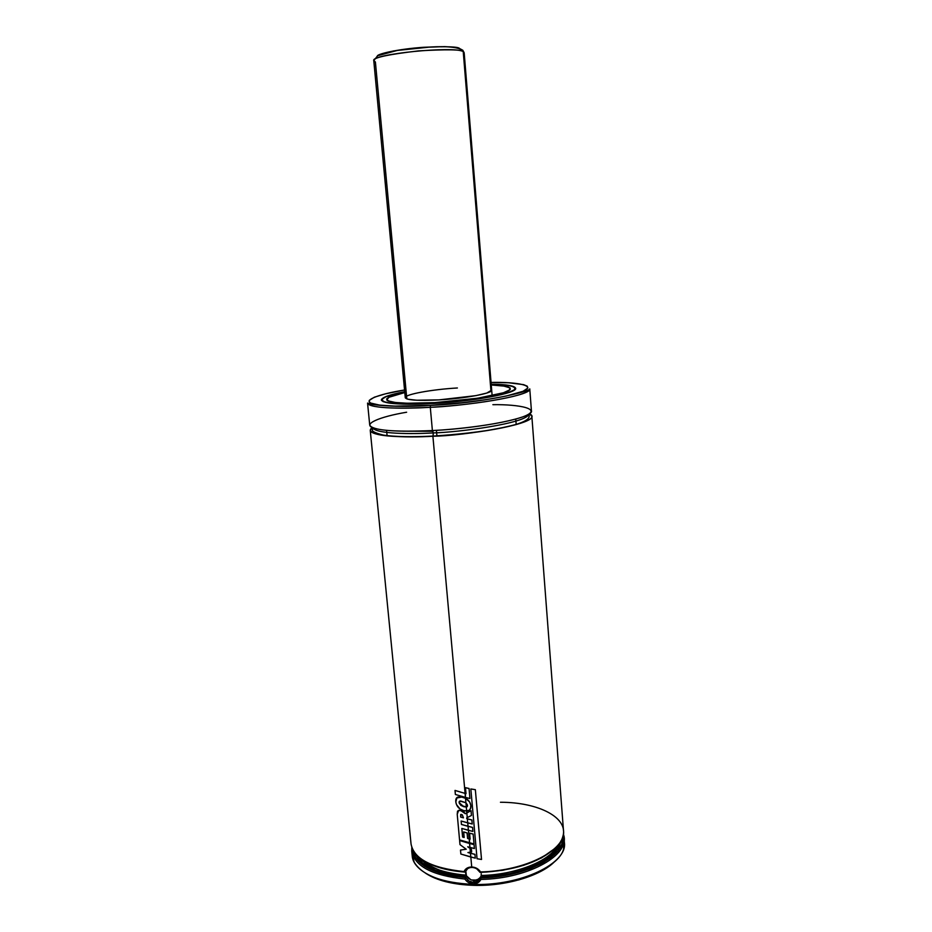 <?xml version="1.0" encoding="UTF-8"?>
<svg xmlns="http://www.w3.org/2000/svg" width="932" height="932" viewBox="0 0 932 932"><rect width="100%" height="100%" fill="white"/><g stroke="black" fill="none" stroke-linecap="round" stroke-linejoin="round"><path stroke-width="1.4" d="M432.891 436.211C407.517 438.028 360.241 436.607 372.241 427.497L370.249 430.398C372.823 435.85 393.7 437.784 432.891 436.211L465.091 793.353L432.891 436.211C461.841 436.234 548.342 422.592 529.388 413.738L531.846 416.255C534.49 422.977 483.102 433.788 432.891 436.211M372.73 427.706C375.177 434.009 412.002 434.23 433.287 432.914L433.019 436.071L433.287 432.914C457.822 432.436 527.419 423.279 528.933 414.041C527.419 423.279 457.822 432.436 433.287 432.914L432.588 430.549L433.287 432.914C412.002 434.23 375.177 434.009 372.73 427.706M476.753 868.845L480.108 872.434C513.45 870.721 538.195 862.857 554.33 848.866L541.585 857.848L523.831 865.269L502.686 870.302L480.015 872.387C478.267 869.323 475.611 867.68 472.023 867.459L472.023 867.459C468.551 867.506 466.256 869.043 465.138 872.061L467.619 868.659M480.353 877.408L477.056 880.076L471.044 879.936L466.419 875.812L465.755 870.605C465.278 876.22 468.05 879.54 474.097 880.577L478.92 879.016L480.796 876.558L478.233 880.752L473.374 882.406L474.097 880.577L473.374 882.406L468.971 881.008L465.709 877.594C432.751 874.123 415.055 864.756 412.62 849.471L415.625 857.906L424.771 866.352L439.485 872.911L451.845 875.894L465.709 877.594L464.94 879.062C432.32 875.544 414.589 866.212 411.746 851.091L411.804 847.468C411.478 864.395 429.186 874.927 464.94 879.062L465.837 877.548C467.736 880.67 470.252 882.289 473.374 882.406C476.508 882.429 478.815 880.926 480.283 877.874L480.632 877.012L495.358 875.963L509.769 873.61L523.271 870.034L535.294 865.409L545.383 859.945L553.165 853.863L558.396 847.433L560.936 840.92C556.288 864.733 504.084 877.932 480.632 877.012L480.807 876.534M481.25 873.727L481.122 875.474C502.697 875.789 547.072 865.933 558.105 844.963C550.94 860.597 516.456 874.775 481.122 875.474L481.25 873.727M436.421 430.328L436.922 435.978L436.421 430.328M491.688 390.135C492.912 393.246 465.406 398.442 438.96 399.886L475.937 395.634L486.784 393.059L491.688 390.124M434.743 402.624C404.861 404.057 388.9 403.02 386.885 399.49C387.071 397.347 393.036 395.028 404.791 392.547L388.935 397.288L386.92 399.653L388.539 400.993L395.389 402.484L407.133 403.241L434.743 402.624C472.722 400.55 511.948 393.083 510.095 388.702C509.548 386.629 503.268 385.394 491.269 384.974L504.829 386.186L509.618 387.875L510.084 388.574L509.21 390.135L503.443 392.756L477.662 398.22L434.743 402.624M510.049 388.481L510.258 389.401M387.223 400.527L386.803 399.77C386.85 397.37 392.838 394.947 404.779 392.5C386.279 396.624 382.132 399.84 392.349 402.146C405.245 403.579 419.353 403.754 434.65 402.682L472.116 399.071L488.31 396.473L503.793 392.756L509.594 390.112L510.328 389.296L509.99 387.84L502.499 385.708L491.257 384.916C503.443 385.265 509.769 386.605 510.223 388.97M433.543 403.405C416.348 404.616 400.853 404.36 387.036 402.636C377.006 399.863 382.901 396.24 404.709 391.755L386.011 396.659L381.899 399.339L383.471 401.599L390.846 403.23L403.556 404.069L433.543 403.405C450.459 402.496 483.23 399.304 504.212 393.852C525.205 388.26 511.843 384.194 491.199 384.182C506.682 384.403 514.825 385.79 515.629 388.283C517.679 393.048 474.924 401.203 433.45 403.463L480.399 398.628L501.23 394.69L513.287 390.729L515.594 388.108L512.146 386.058L491.199 384.135L506.554 385.114L513.544 386.71L515.221 388.143L514.336 389.821L508.138 392.675L491.49 396.694L474.027 399.502L433.543 403.405M381.526 400.492L381.503 400.294C385.697 404.01 403.043 405.047 433.531 403.416C474.866 401.273 517.272 392.815 515.536 388.562L514.813 387.491M430.526 405.35C412.154 406.445 385.184 406.946 373.184 403.917C360.882 400.877 377.973 394.236 404.546 389.995L385.44 393.828L374.338 397.207L369.247 400.399L369.585 402.286L370.913 403.113L379.522 405.094L394.609 406.119L430.526 405.35C451.729 404.267 495.498 399.84 518.821 392.803C541.329 385.638 516.34 381.829 491.059 382.423L508.557 382.761L523.656 384.66L527.244 386.186L527.873 388.038L523.003 391.3L505.994 396.088L486.586 399.583L463.379 402.601L430.526 405.35M406.632 412.224C379.44 416.779 361.406 424.351 373.79 428.103C385.883 431.831 413.587 431.598 432.39 430.561C393.176 432.192 372.287 430.351 369.724 425.05L367.558 403.067C368.862 408.95 407.89 408.787 430.293 407.307L430.444 405.443L430.293 407.307C390.974 409.148 370.062 407.738 367.558 403.067C371.087 405.094 396.158 407.797 430.456 405.432C480.388 403.358 530.401 391.568 529.76 388.877C532.347 394.632 480.679 404.605 430.293 407.307L432.39 430.561L430.293 407.307C456.051 406.632 529.795 397.207 529.76 388.877L531.438 410.907C534.071 417.443 482.636 428.091 432.39 430.561C454.07 429.57 499.121 424.91 522.549 416.953C545.034 408.857 518.611 404.255 492.877 404.686M370.249 430.398L411.047 843.973C413.855 858.885 431.504 868.088 464.008 871.583L466.967 868.146L471.72 866.981L470.823 857.032L471.72 866.981L476.8 868.356L480.539 871.933C525.741 871.094 566.505 849.576 563.487 830.633L531.846 416.255M470.485 853.199L470.38 852.139L470.485 853.199L468.05 852.524L474.959 854.353L475.273 858.162L474.936 854.399L470.462 853.258L470.8 857.032L475.297 858.116L474.959 854.353L470.485 853.199M470.043 848.341L469.961 847.421L470.043 848.341L467.887 846.85L470.043 848.341M469.6 843.448L459.651 840.489L469.6 843.448M469.192 838.847L468.412 830.319L469.192 838.847L467.619 838.416L467.118 832.94L463.693 831.927L467.118 832.94L467.619 838.416L469.192 838.847M461.165 821.034L461.445 824.459L472.559 827.406L472.897 831.437L472.547 827.453L461.445 824.459L461.13 821.022L472.221 823.993L471.86 820.009L467.363 818.879L467.724 822.874L472.221 823.993L471.883 819.962L466.804 818.739L466.711 817.877L471.441 815.465L471.01 810.7L466.827 812.949L467.247 817.609L471.441 815.465L471.033 810.654L466.85 812.902L466.687 811.096L466.85 812.902L465.371 813.683L463.204 811.224L458.661 810.316L457.228 814.312L459.558 839.895L474.015 843.973L473.141 834.082L469.588 833.231L469.518 842.843L474.015 843.973L473.141 834.082L469.588 833.231L470.124 839.161L467.596 838.462L467.095 832.987L463.658 831.985L464.159 837.495L462.587 837.018L461.806 828.432L472.897 831.437L472.547 827.453L468.027 826.334L468.388 830.307L472.897 831.437L472.559 827.406L468.05 826.276L467.748 822.886L468.05 826.276L461.48 824.412L461.189 821.267M467.386 818.832L467.27 817.597L466.827 818.692L466.734 817.865L466.827 818.692L471.883 819.962L467.386 818.832M456.552 797.99L458.031 797L461.806 797.105L457.996 797.046C456.249 797.559 455.527 799.202 455.818 801.963C456.412 805.924 458.637 808.696 462.493 810.304L466.664 811.096L466.291 807.03L466.664 811.096L469.215 810.304L470.497 808.848L470.8 805.26L469.577 801.928L465.511 798.34L465.452 797.408L465.907 802.732L467.433 804.899L467.433 806.25L466.291 807.03L467.503 805.784L465.907 802.732L459.802 801.077L459.08 802.568L463.81 806.739L466.291 807.03L460.827 805.283L459.301 803.302L459.255 801.462L459.08 802.568L463.81 806.739L460.792 805.33L459.08 802.568L460.559 800.972L465.907 802.732L465.511 798.34L461.829 797.058L456.494 798.048M467.212 806.588L466.315 806.984L465.93 802.743L466.315 806.984L463.833 806.693L466.92 806.832M500.449 802.254C538.405 802.231 569.044 817.632 562.788 836.668C558.513 854.062 520.487 871.105 480.539 871.933C478.489 868.834 475.553 867.191 471.72 866.981C467.946 867.04 465.371 868.566 464.008 871.583C436.665 868.939 419.586 861.669 412.783 849.798M465.674 880.088L464.94 879.062C466.932 882.08 469.705 883.699 473.246 883.932L468.528 882.557L465.674 880.088M411.746 851.091L412.212 855.832C413.086 870.919 438.879 883.816 473.293 884.421L473.293 884.421C442.013 882.872 422.301 875.439 414.146 862.112L412.154 853.432M473.887 885.353L473.293 884.421L473.887 885.353L481.483 885.353L496.826 884.223L518.926 879.89L538.009 872.818L548.144 866.946L554.389 861.855C540.42 875.952 505.785 886.332 473.887 885.353C452.894 884.631 436.747 880.554 425.435 873.133L434.533 877.991L445.974 881.765L459.29 884.27L473.887 885.353M564.035 840.14L563.592 849.04C558.816 867.995 515.163 885.889 473.293 884.421C520.732 886.192 567.938 863.172 564.396 842.516L564.035 837.763C567.075 856.962 526.172 878.69 480.935 879.424L477.825 882.767L473.246 883.932C476.8 883.862 479.363 882.359 480.935 879.424C529.446 878.69 571.514 854.003 563.359 834.21L564.035 837.763M480.376 877.921L480.935 879.424L480.376 877.921C525.648 877.35 566.633 855.448 562.893 836.33L561.775 844.252L557.79 850.928L551.115 857.37L541.911 863.323L530.518 868.531L517.365 872.76L495.486 876.861L480.376 877.921M415.684 854.469L417.338 857.487L422.65 863.149L435.302 870.232L452.684 875.032L466.186 876.686C448.117 875.672 421.415 869.02 415.357 853.654M465.953 875.148L465.511 871.665L465.953 875.148C446.917 874.6 431.213 868.601 418.841 857.149C426.774 867.005 442.479 873.004 465.953 875.148M424.165 860.935L433.38 865.525L444.774 869.078L465.01 872.107C447.01 870.686 433.089 866.76 423.233 860.341M404.709 391.696L385.662 396.671L381.514 399.362L383.099 401.645L390.508 403.288L403.288 404.127L433.45 403.463C400.888 405.012 383.53 403.871 381.374 400.038C381.724 397.44 389.506 394.655 404.709 391.696M404.779 392.477L388.574 397.312L386.629 398.943L388.166 401.04L395.052 402.542L406.865 403.3L434.65 402.682C449.97 401.843 478.745 399.094 498.585 394.248C518.646 389.285 509.781 385.184 491.257 384.916M406.562 396.24L405.735 396.822M405.315 397.882L407.797 399.211L416.674 400.236L438.96 399.886C418.002 400.911 406.76 400.189 405.269 397.696C404.395 394.434 431.889 389.425 457.391 387.98M466.198 849.203L460.525 850.042L466.198 849.203M474.4 848.493L474.05 844.567L474.388 848.539L474.038 844.613L469.577 843.495L469.938 847.409L474.4 848.493M471.674 851.86L471.441 849.297L471.65 851.918L471.429 849.343L470.019 848.4L470.357 852.139L471.674 851.86M467.922 852.547L471.65 851.918L471.441 849.297L467.724 846.804L474.388 848.539L474.05 844.567L459.651 840.489L459.989 844.613L459.616 840.536L469.577 843.495L469.938 847.409L467.724 846.804L470.019 848.4L470.357 852.139L467.922 852.547L470.462 853.258L467.922 852.547M459.989 844.613L466.245 849.238L460.525 850.042L460.851 854.038L460.49 850.089L466.245 849.238L459.989 844.613M460.851 854.038L475.273 858.162L474.936 854.399L470.462 853.258L470.8 857.032L460.851 854.038M461.841 828.443L462.587 837.018L464.159 837.437L462.622 836.959L461.864 828.676M460.152 810.164L457.705 810.991L460.152 810.164L465.371 813.683L471.033 810.654L471.441 815.465L471.033 810.654L465.348 813.729L460.152 810.164M460.676 817.014L461.2 814.393L462.319 814.859L460.874 814.417L460.653 817.061L463.46 817.842L462.319 814.859L463.46 817.842L460.653 817.061L460.688 814.545L460.676 817.014L463.46 817.783L460.676 817.014M473.141 834.082L474.038 843.914L473.141 834.082M469.588 833.231L473.153 834.035L469.612 833.185M467.596 838.462L467.118 832.94L463.693 831.927L464.159 837.495L462.587 837.018L461.806 828.432L468.388 830.307L468.027 826.334L461.445 824.459L461.13 821.022L467.724 822.874L466.827 812.949L465.348 813.729L463.169 811.283L460.117 810.211L457.495 811.329L457.228 814.312L459.558 839.895L469.518 842.843L469.169 838.905L467.596 838.462M472.221 823.993L471.883 819.962L472.221 823.993M461.829 797.058L465.534 798.293C469.122 800.215 470.916 803.081 470.94 806.891L470.928 806.937C470.905 803.128 469.099 800.262 465.511 798.34L461.806 797.105L456.983 797.559L455.818 801.963L456.505 804.607L460.012 808.964L464.544 810.945L469.157 810.339L470.835 807.869M467.841 799.819L466.734 798.98M470.811 805.213L470.532 803.966M460.012 791.955L465.091 793.353L460.012 791.955M465.487 787.68L465.429 797.396L469.938 798.514L469.041 788.519L465.487 787.68L469.064 788.472L469.949 798.468L469.064 788.472L465.487 787.68L469.064 788.472L469.938 798.514L465.429 797.396L465.068 793.4L455.037 790.418L455.375 794.483L465.429 797.396L455.375 794.483L455.002 790.464L466.023 793.656L465.487 787.68M465.091 793.353L466.023 793.598L465.091 793.353M477.056 858.745L481.529 859.421L475.343 789.672L481.529 859.421L475.343 789.672L470.846 788.95L475.343 789.672L470.835 788.996L475.343 789.672L481.518 859.467L477.056 858.745L470.835 788.996L477.056 858.745M377.355 55.873C378.357 53.648 398.896 48.977 423.571 47.287C446.579 46.297 458.591 46.717 459.604 48.534L462.808 50.246L464.171 52.74L463.239 51.691L490.966 391.219L463.239 51.691C455.317 45.621 370.086 54.207 373.779 60.65C372.777 57.749 387.724 54.487 418.619 50.876C447.139 49.245 462.016 49.513 463.239 51.691L462.808 50.246M406.818 398.908L375.398 61.99L373.779 60.65L405.269 397.696M402.834 431.201L432.996 431.295M459.604 48.534L453.092 47.089L444.506 46.623L421.171 47.462L393.432 50.957L377.891 55.466M372.707 427.695L372.835 429.116C370.808 430.864 374.408 432.867 383.623 435.139C395.261 436.805 411.723 437.12 433.007 436.083C480.166 433.124 531.799 425.213 529.085 415.451L528.957 414.029M478.92 879.016L478.233 880.752M515.757 419.074L516.188 424.619M386.955 400.201L386.885 399.49M510.154 389.425L510.095 388.702M386.594 430.374L387.118 435.908M373.779 60.65L377.658 55.71L397.253 50.444L430.607 47.008C446.976 46.064 457.717 47.159 462.831 50.293L464.171 52.74L492.131 395.646"/></g></svg>
